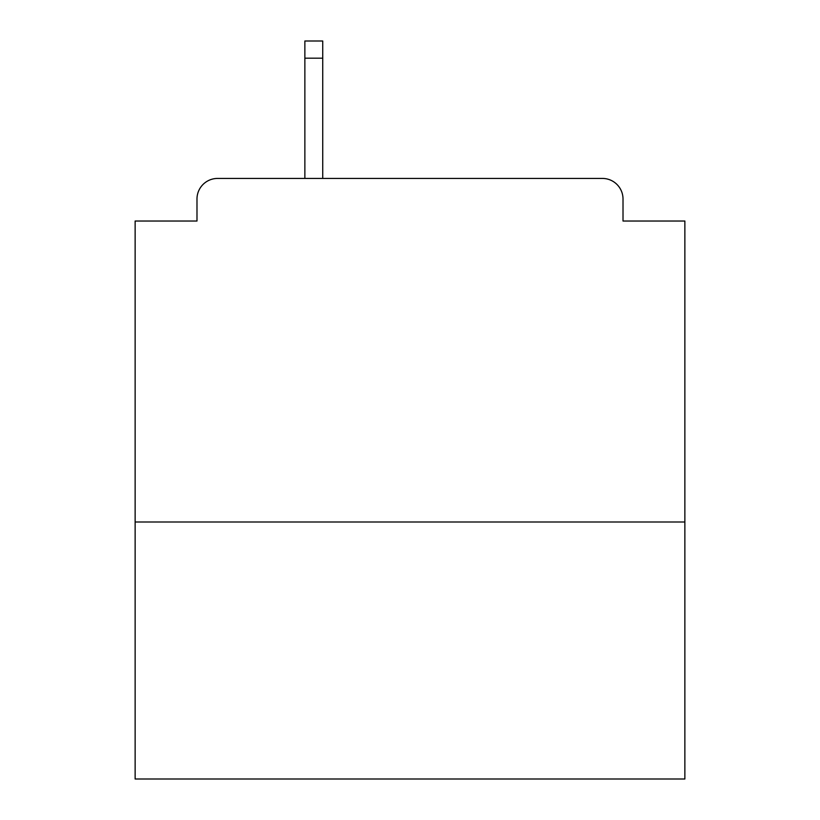 <?xml version="1.0" encoding="UTF-8"?>
<svg xmlns="http://www.w3.org/2000/svg" width="820" height="820" viewBox="0 0 820 820"><rect width="100%" height="100%" fill="white"/><g stroke="black" fill="none" stroke-linecap="round" stroke-linejoin="round"><path stroke-width="1.23" d="M684.864 522.002L684.864 221.031L623.015 221.031L623.015 199.045A20.613 20.613 0 0 0 602.403 178.432L217.597 178.432A20.613 20.613 0 0 0 196.984 199.045L196.984 221.031L135.136 221.031L135.136 779L684.864 779L684.864 522.002L135.136 522.002M196.984 199.045L196.984 221.031M602.403 178.432L517.194 178.432M302.805 178.432L217.597 178.432M623.015 221.031L623.015 199.045M322.731 58.179L304.866 58.179L304.866 41L322.731 41L322.731 178.432M304.866 58.179L304.866 178.432"/></g></svg>
